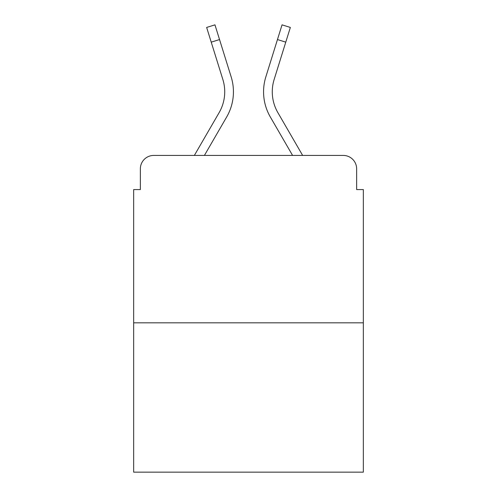 <?xml version="1.0" encoding="UTF-8"?>
<svg xmlns="http://www.w3.org/2000/svg" width="497" height="497" viewBox="0 0 497 497"><rect width="100%" height="100%" fill="white"/><g stroke="black" fill="none" stroke-linecap="round" stroke-linejoin="round"><path stroke-width="0.75" d="M140.359 168.818L140.359 189.574L140.359 168.818A13.394 13.394 0 0 1 153.753 155.424L194.358 155.424L219.14 112.614A41.518 41.518 0 0 0 222.849 79.47L206.646 27.441L214.959 24.85L231.161 76.88A50.222 50.222 0 0 1 226.675 116.975L204.416 155.424L292.584 155.424L270.325 116.975A50.222 50.222 0 0 1 265.839 76.88L282.041 24.85L290.354 27.441L285.769 42.146L277.463 39.555M363.338 322.826L133.662 322.826L133.662 472.15L363.338 472.15L363.338 189.574L356.641 189.574L356.641 168.818A13.394 13.394 0 0 0 343.247 155.424L153.753 155.424M133.662 322.826L133.662 189.574L140.359 189.574M277.86 112.614A41.518 41.518 0 0 1 274.151 79.47A41.518 41.518 0 0 0 277.86 112.614A41.518 41.518 0 0 1 274.151 79.47A41.518 41.518 0 0 0 277.86 112.614A41.518 41.518 0 0 1 274.151 79.47A41.518 41.518 0 0 0 277.86 112.614A41.518 41.518 0 0 1 274.151 79.47A41.518 41.518 0 0 0 277.86 112.614A41.518 41.518 0 0 1 274.151 79.47A41.518 41.518 0 0 0 277.86 112.614A41.518 41.518 0 0 1 274.151 79.47A41.518 41.518 0 0 0 277.86 112.614A41.518 41.518 0 0 1 274.151 79.47A41.518 41.518 0 0 0 277.86 112.614A41.518 41.518 0 0 1 274.151 79.47A41.518 41.518 0 0 0 277.86 112.614A41.518 41.518 0 0 1 274.151 79.47A41.518 41.518 0 0 0 277.86 112.614A41.518 41.518 0 0 1 274.151 79.47A41.518 41.518 0 0 0 277.86 112.614A41.518 41.518 0 0 1 274.151 79.47A41.518 41.518 0 0 0 277.86 112.614A41.518 41.518 0 0 1 274.151 79.47A41.518 41.518 0 0 0 277.86 112.614A41.518 41.518 0 0 1 274.151 79.47A41.518 41.518 0 0 0 277.86 112.614L302.642 155.424L343.247 155.424M356.641 189.574L356.641 168.818M219.14 112.614A41.518 41.518 0 0 0 222.849 79.47A41.518 41.518 0 0 1 219.14 112.614A41.518 41.518 0 0 0 222.849 79.47A41.518 41.518 0 0 1 219.14 112.614A41.518 41.518 0 0 0 222.849 79.47A41.518 41.518 0 0 1 219.14 112.614A41.518 41.518 0 0 0 222.849 79.47A41.518 41.518 0 0 1 219.14 112.614A41.518 41.518 0 0 0 222.849 79.47A41.518 41.518 0 0 1 219.14 112.614A41.518 41.518 0 0 0 222.849 79.47A41.518 41.518 0 0 1 219.14 112.614A41.518 41.518 0 0 0 222.849 79.47A41.518 41.518 0 0 1 219.14 112.614A41.518 41.518 0 0 0 222.849 79.47A41.518 41.518 0 0 1 219.14 112.614A41.518 41.518 0 0 0 222.849 79.47A41.518 41.518 0 0 1 219.14 112.614A41.518 41.518 0 0 0 222.849 79.47A41.518 41.518 0 0 1 219.14 112.614A41.518 41.518 0 0 0 222.849 79.47A41.518 41.518 0 0 1 219.14 112.614A41.518 41.518 0 0 0 222.849 79.47A41.518 41.518 0 0 1 219.14 112.614A41.518 41.518 0 0 0 222.849 79.47A41.518 41.518 0 0 1 219.14 112.614M219.537 39.555L231.161 76.88L219.537 39.555L231.161 76.88L219.537 39.555L231.161 76.88L219.537 39.555L231.161 76.88L219.537 39.555L231.161 76.88L219.537 39.555L231.161 76.88L219.537 39.555L231.161 76.88L219.537 39.555L231.161 76.88L219.537 39.555L231.161 76.88L219.537 39.555L231.161 76.88L219.537 39.555L231.161 76.88L219.537 39.555L231.161 76.88L219.537 39.555L231.161 76.88L219.537 39.555L211.231 42.146M274.151 79.47L285.769 42.146"/></g></svg>

